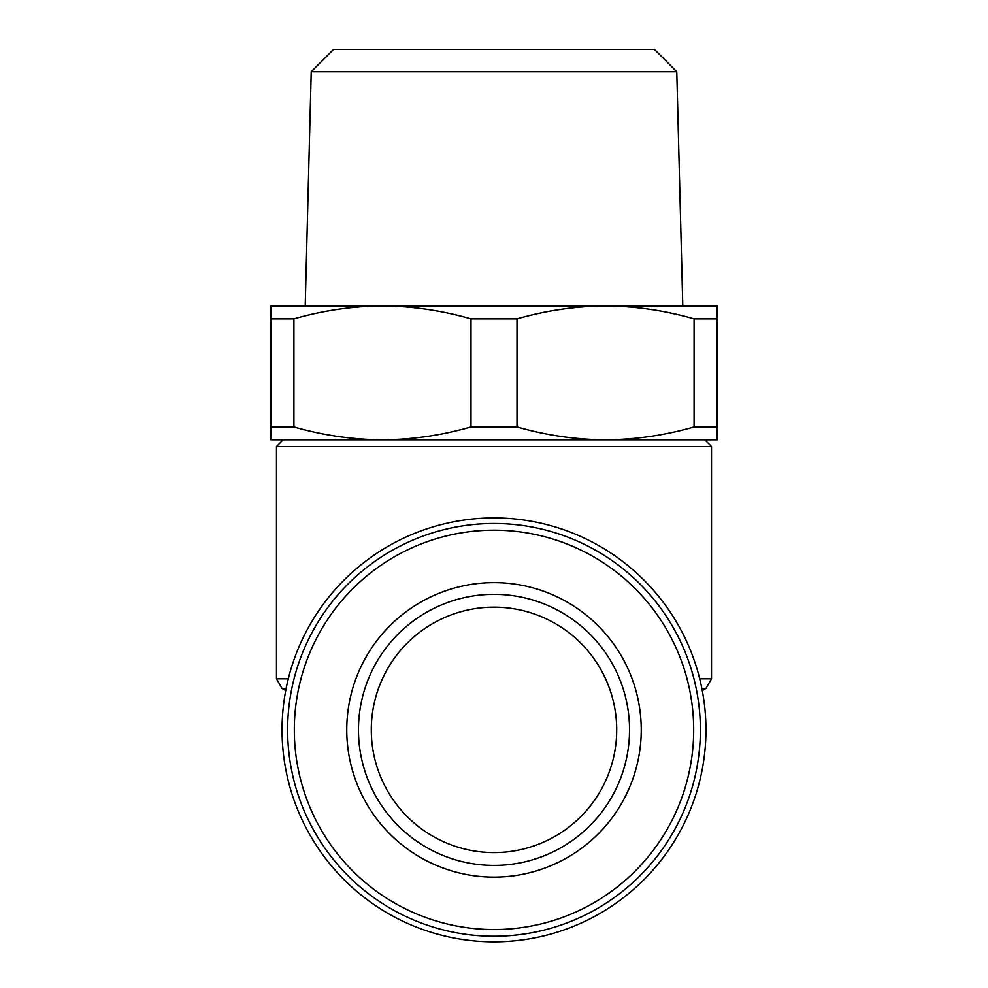 <?xml version="1.0" encoding="UTF-8"?>
<svg xmlns="http://www.w3.org/2000/svg" width="988" height="988" viewBox="0 0 988 988"><rect width="100%" height="100%" fill="white"/><g stroke="black" fill="none" stroke-linecap="round" stroke-linejoin="round"><path stroke-width="1.48" d="M616.71 729.873A122.71 122.71 0 0 0 494 607.163A122.71 122.71 0 0 0 371.29 729.873A122.71 122.71 0 0 0 494 852.582A122.71 122.71 0 0 0 616.71 729.873M311.22 71.716L676.78 71.716L654.464 49.4L333.536 49.4L311.22 71.716L305.206 305.971L382.442 305.971C352.555 306.194 323.039 310.491 293.905 318.852L293.905 426.952C323.101 435.325 352.617 439.623 382.442 439.833L283.161 439.833L276.467 446.527L711.533 446.527L711.533 678.805L705.951 688.475L701.863 688.475M705.951 729.873A211.951 211.951 0 0 1 494 941.823A211.951 211.951 0 0 1 282.049 729.873A211.951 211.951 0 0 1 494 517.922A211.951 211.951 0 0 1 705.951 729.873M382.442 439.833C412.342 439.611 441.858 435.313 470.992 426.952L470.992 318.852C441.784 310.479 412.28 306.181 382.442 305.971L270.897 305.971L270.897 439.833L605.558 439.833C635.445 439.611 664.961 435.313 694.095 426.952L694.095 318.852C664.899 310.479 635.383 306.181 605.558 305.971C575.658 306.194 546.142 310.491 517.008 318.852L517.008 426.952C546.216 435.325 575.72 439.623 605.558 439.833L704.839 439.833L711.533 446.527M382.442 305.971L682.794 305.971L676.78 71.716M629.356 736.9A135.541 135.541 0 0 1 486.973 865.229A135.541 135.541 0 0 1 358.644 722.846A135.541 135.541 0 0 1 501.027 594.517A135.541 135.541 0 0 1 629.356 736.9M287.903 719.165A206.369 206.369 0 0 1 504.707 523.776A206.369 206.369 0 0 1 700.097 740.568A206.369 206.369 0 0 1 483.293 935.969A206.369 206.369 0 0 1 287.903 719.165M294.585 719.511A199.675 199.675 0 0 1 504.362 530.457A199.675 199.675 0 0 1 693.415 740.222A199.675 199.675 0 0 1 483.638 929.276A199.675 199.675 0 0 1 294.585 719.511M641.051 737.505A147.249 147.249 0 0 1 486.368 876.924A147.249 147.249 0 0 1 346.949 722.228A147.249 147.249 0 0 1 501.632 582.821A147.249 147.249 0 0 1 641.051 737.505M605.558 305.971L717.103 305.971L717.103 439.833L605.558 439.833M694.095 426.952L717.103 426.952M694.095 318.852L717.103 318.852M270.897 318.852L293.905 318.852M470.992 318.852L517.008 318.852M270.897 426.952L293.905 426.952M470.992 426.952L517.008 426.952M699.702 678.805L711.533 678.805M286.137 688.475L282.049 688.475L276.467 678.805L288.298 678.805M285.717 690.587L282.049 688.475M702.283 690.587L705.951 688.475M276.467 446.527L276.467 678.805"/></g></svg>

